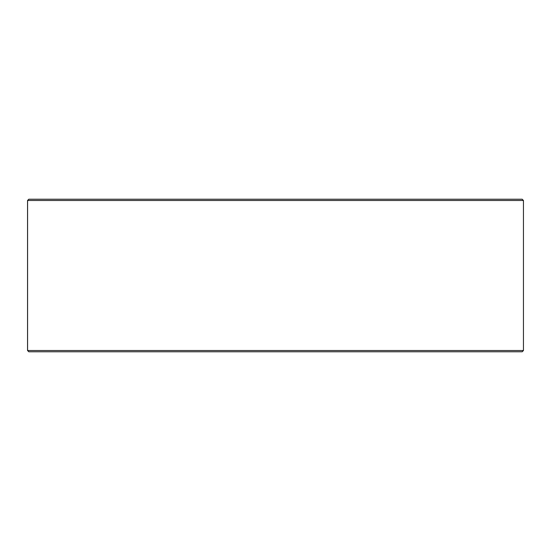 <?xml version="1.0" encoding="UTF-8"?>
<svg xmlns="http://www.w3.org/2000/svg" width="551" height="551" viewBox="0 0 551 551"><rect width="100%" height="100%" fill="white"/><g stroke="black" fill="none" stroke-linecap="round" stroke-linejoin="round"><path stroke-width="0.83" d="M28.859 351.793L522.176 351.793L523.45 350.519L523.45 200.481L522.176 199.207L28.824 199.207L27.55 200.481L27.55 350.519L28.824 351.793L27.584 350.519L27.584 200.481L28.859 199.207M523.45 200.481L27.584 200.481M523.45 350.519L27.584 350.519"/></g></svg>
